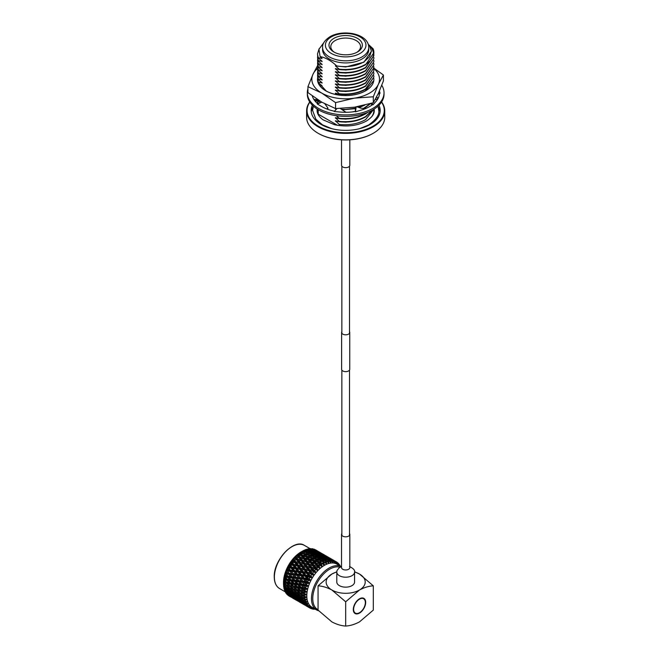 <?xml version="1.0" encoding="UTF-8"?>
<svg xmlns="http://www.w3.org/2000/svg" width="659" height="659" viewBox="0 0 659 659"><rect width="100%" height="100%" fill="white"/><g stroke="black" fill="none" stroke-linecap="round" stroke-linejoin="round"><path stroke-width="0.99" d="M349.517 331.699A4.061 2.348 180 0 1 349.74 332.474L349.74 369.304A4.061 2.348 180 0 1 348.553 370.968A4.061 2.348 180 0 1 344.122 371.47A4.061 2.348 180 0 1 341.617 369.304L341.617 332.474A4.061 2.348 180 0 1 341.848 331.699M349.74 332.474A4.061 2.348 180 0 1 348.553 334.129A4.061 2.348 180 0 1 344.122 334.64A4.061 2.348 180 0 1 341.617 332.474M349.83 139.823L349.83 165.252A4.152 2.397 180 0 1 347.631 167.37A4.152 2.397 180 0 1 343.355 167.238A4.152 2.397 180 0 1 341.527 165.252L341.527 139.823M317.49 79.088A28.197 16.277 0 0 0 317.481 79.253A28.197 16.277 0 0 0 325.744 90.761A28.197 16.277 0 0 0 365.613 90.761A28.197 16.277 0 0 0 373.875 79.253A28.197 16.277 0 0 0 373.826 78.339M319.689 83.841L326.246 91.049M365.3 90.942L373.076 81.362M317.531 68.445A33.831 19.531 0 0 0 313 74.228L317.498 65.776M317.481 79.253L317.481 79.278A28.197 16.277 0 0 0 317.481 79.278A28.197 16.277 0 0 0 345.678 95.563A28.197 16.277 0 0 0 373.875 79.286A28.197 16.277 0 0 0 373.875 79.269L373.875 79.253M373.389 67.778L383.414 75.002L383.414 80.95L378.357 93.397L373.307 102.738L354.435 107.211L335.571 108.57L335.571 102.623L321.757 93.092L307.942 86.675L313 74.228A33.831 19.531 0 0 0 321.757 93.092A33.831 19.531 0 0 0 354.435 98.15A33.831 19.531 0 0 0 378.357 84.336A33.831 19.531 0 0 0 373.867 68.478M335.571 108.57L321.757 102.153L307.942 92.622L307.942 86.675M383.414 75.002L378.357 84.336L373.307 96.782L354.435 98.15L335.571 102.623M373.307 102.738L373.307 96.782M307.942 88.833A38.346 22.134 0 0 0 307.333 92.762A38.346 22.134 0 0 0 331.007 113.216A38.346 22.134 0 0 0 372.796 108.414A38.346 22.134 0 0 0 384.024 92.762A38.346 22.134 0 0 0 381.775 85.299M307.333 92.762L307.333 94.237A38.346 22.134 0 0 0 331.007 114.691A38.346 22.134 0 0 0 372.796 109.888A38.346 22.134 0 0 0 384.024 94.237L384.024 92.762M356.165 106.931L355.489 111.799L360.654 110.275A33.831 19.531 0 0 0 361.041 110.168A33.831 19.531 0 0 0 369.6 106.577A33.831 19.531 0 0 0 372.689 104.526L373.002 104.83L375.63 101.848A33.831 19.531 0 0 0 375.828 101.634A33.831 19.531 0 0 0 379.51 93.117L380.07 93.257L379.444 90.983M321.781 102.17L317.35 104.031L321.452 106.404A33.831 19.531 0 0 0 321.757 106.577A33.831 19.531 0 0 0 334.508 111.198M312.292 95.934A33.831 19.531 0 0 0 317.811 103.842M336.988 108.57L334.237 111.495L339.97 112.014A33.831 19.531 0 0 0 340.39 112.055A33.831 19.531 0 0 0 355.539 111.445M345.077 111.684L346.033 112.294M344.986 111.626L340.316 108.496M356.906 106.799L360.893 108.183L365.564 108.57M355.967 106.964L355.3 108.035L355.423 111.47M370.893 103.463L372.038 105.012M371.981 103.142L373.002 104.83M375.136 99.69L377.92 98.693M378.225 93.693L379.403 94.352M378.777 92.482L380.07 93.257M314.73 100.654L317.613 100.3L317.77 99.715M317.712 99.674L313.865 99.41M327.301 109.007L328.034 108.224L324.903 103.883M328.034 108.224L326.617 108.9M381.61 101.964A39.062 22.554 180 0 1 384.749 110.811A39.062 22.554 180 0 1 373.307 126.759A39.062 22.554 180 0 1 330.727 131.652A39.062 22.554 180 0 1 306.616 110.811L306.616 117.294A39.062 22.554 0 0 0 318.058 133.242A39.062 22.554 0 0 0 373.307 133.242L372.986 133.423A38.617 22.291 180 0 1 318.371 133.423A38.617 22.291 180 0 1 318.215 133.332M309.854 102.129A38.617 22.291 0 0 0 324.393 129.04A38.617 22.291 0 0 0 372.986 126.207A38.617 22.291 0 0 0 381.503 102.129M306.616 110.811A39.062 22.554 180 0 1 309.746 101.964M373.744 109.32L365.613 119.608C358.068 123.851 349.278 125.457 339.237 124.436L339.237 125.581M373.875 109.237L373.875 110.44A28.197 16.277 180 0 1 371.454 117.038M362.013 59.013A23.098 13.337 180 0 1 336.84 61.905A23.098 13.337 180 0 1 322.581 49.582L322.581 47.473A23.098 13.337 180 0 0 336.84 59.796A23.098 13.337 180 0 0 362.013 56.905A23.098 13.337 180 0 0 368.776 47.473L368.776 49.582A23.098 13.337 180 0 1 362.013 59.013M368.233 44.277L373.126 48.807A28.197 16.277 180 0 1 373.875 52.531A28.197 16.277 180 0 1 373.604 54.771C373.521 51.443 372.121 48.296 369.419 45.347L371.429 51.122L369.526 56.732L364.023 61.814C356.165 66.23 347.054 67.589 336.675 65.9C331.123 60.719 325.604 57.613 320.109 56.583L318.964 49.244L323.948 42.456M373.604 54.771C372.648 58.511 369.987 61.699 365.613 64.36C358.068 68.602 349.278 70.208 339.237 69.187L335.398 65.916L336.675 65.9M373.875 52.687L365.613 64.739C358.068 68.981 349.278 70.595 339.237 69.574L335.398 68.602L339.237 72.259C349.278 73.281 358.068 71.666 365.613 67.424L373.875 55.537L365.613 67.811C358.068 72.053 349.278 73.668 339.237 72.647L335.398 71.666L339.237 75.332C349.278 76.353 358.068 74.739 365.613 70.497L373.875 58.602L365.613 70.884C358.068 75.126 349.278 76.732 339.237 75.711L335.398 74.739L339.237 78.396C349.278 79.418 358.068 77.811 365.613 73.569L373.875 61.674L365.613 73.948C358.068 78.19 349.278 79.805 339.237 78.783L335.398 77.811L339.237 81.469C349.278 82.49 358.068 80.876 365.613 76.633L373.875 64.739L365.613 77.021C358.068 81.263 349.278 82.869 339.237 81.848L335.398 80.876L339.237 84.533C349.278 85.555 358.068 83.948 365.613 79.706L373.875 67.811L365.613 80.085C358.068 84.336 349.278 85.942 339.237 84.92L335.398 83.948L339.237 87.606C349.278 88.627 358.068 87.021 365.613 82.779L373.875 70.884L365.613 83.158C358.068 87.4 349.278 89.014 339.237 87.993L335.398 87.013L339.237 90.678C349.278 91.7 358.068 90.085 365.613 85.843L373.875 73.948L365.613 86.23C358.068 90.472 349.278 92.079 339.237 91.057L335.398 90.085L339.237 93.743C349.278 94.764 358.068 93.158 365.613 88.916L373.875 77.021L365.613 89.294C358.068 93.537 349.278 95.151 339.237 94.13L335.398 93.158L336.823 94.707M373.785 54.195L373.875 55.537M373.785 57.259L373.875 58.602M373.785 60.331L373.875 61.674M373.785 63.396L373.875 64.739M373.785 66.468L373.875 67.811M373.785 69.541L373.875 70.884M373.785 72.605L373.875 73.948M373.785 75.678L373.875 77.021M370.276 103.644L363.249 108.603M370.745 103.504L363.999 108.611M371.849 104.748L371.289 105.531M366.799 112.714L365.613 113.472C358.068 117.714 349.278 119.32 339.237 118.299L335.398 117.714L339.237 121.371C349.278 122.393 358.068 120.778 365.613 116.536L372.302 110.168M367.969 112.244L365.613 113.85C358.068 118.093 349.278 119.707 339.237 118.686M372.607 109.995L365.613 116.923C358.068 121.165 349.278 122.772 339.237 121.75L335.398 120.778L339.237 124.436M319.178 116.141A28.288 16.327 180 0 1 317.391 110.44A28.288 16.327 180 0 1 317.473 109.229L317.481 110.44A28.197 16.277 180 0 0 318.231 114.164L337.581 125.334M380.095 111.915A34.507 19.927 0 0 0 378.225 106.758M312.382 105.209A34.507 19.927 0 0 0 311.172 110.44A34.507 19.927 0 0 0 332.474 128.851A34.507 19.927 0 0 0 370.078 124.535A34.507 19.927 0 0 0 380.185 110.44A34.507 19.927 0 0 0 378.983 105.209M333.874 38.362A16.689 9.638 180 0 1 357.483 38.362A16.689 9.638 180 0 1 357.483 51.987L357.483 51.987A16.689 9.638 180 0 1 333.874 51.987A16.689 9.638 180 0 1 333.874 38.362M356.807 52.358A14.885 8.592 0 0 0 360.564 46.649A14.885 8.592 0 0 0 351.379 38.708A14.885 8.592 0 0 0 335.151 40.57A14.885 8.592 0 0 0 330.793 46.649A14.885 8.592 0 0 0 334.55 52.358M378.109 98.339A38.617 22.291 0 0 0 376.561 97.062M315.743 100.53A34.507 19.927 0 0 0 315.134 101.165M376.586 97.013A39.062 22.554 180 0 1 378.142 98.265M372.986 133.423L373.307 133.242A39.062 22.554 0 0 0 384.749 117.294L384.749 110.811M313.14 106.758A34.507 19.927 0 0 0 311.262 111.915M373.884 109.229A28.288 16.327 180 0 1 373.966 110.44A28.288 16.327 180 0 1 372.187 116.141M371.429 51.213L363.892 62.21L345.678 66.946L335.398 65.916M355.621 120.852L345.678 122.195L335.398 121.165M355.621 117.78L345.678 119.131L335.398 118.093M336.222 115.687L339.237 118.299M355.415 111.305L352.145 111.939M342.153 109.723L355.316 108.644L342.351 109.855M336.469 109.114L335.398 108.883L336.131 109.476M364.806 105.11L359.139 107.574M336.7 108.875L335.637 108.57M363.438 105.448L358.57 107.376M355.308 108.265L345.678 109.41L341.519 109.303M355.621 93.232L345.678 94.575L335.398 93.537M355.621 90.159L345.678 91.502L335.398 90.472M355.621 87.087L345.678 88.438L335.398 87.4M355.621 84.022L345.678 85.365L335.398 84.327M355.621 80.95L345.678 82.293L335.398 81.263M355.621 77.877L345.678 79.228L335.398 78.19M355.621 74.813L345.678 76.156L335.398 75.126M355.621 71.74L345.678 73.091L335.398 72.053M355.621 68.676L345.678 70.019L335.398 68.981M319.137 48.684L317.481 53.997L318.231 57.605L322.07 58.585L320.109 56.583M322.07 58.585L321.427 57.679M318.231 57.605L317.49 54.195M317.589 55.727L318.231 60.677L322.07 61.271L318.231 57.992M322.07 61.649L321.427 60.752M318.231 60.677L317.49 57.259M317.589 58.791L318.231 63.75L322.07 64.335L318.231 61.065M322.07 64.722L321.427 63.824M318.231 63.75L317.49 60.331M317.589 61.864L318.231 66.814L322.07 67.407L318.231 64.129M322.07 67.795L321.427 66.889M318.231 66.814L317.49 63.396M317.589 64.936L318.231 69.887L322.07 70.48L318.231 67.202M322.07 70.859L321.427 69.961M318.231 69.887L317.49 66.468M317.589 68.001L318.231 72.96L322.07 73.544L318.231 70.266M322.07 73.932L321.427 73.034M318.231 72.96L317.49 69.541M317.589 71.073L318.231 76.024L322.07 76.617L318.231 73.338M322.07 76.996L321.427 76.098M318.231 76.024L317.49 72.605M317.589 74.146L318.231 79.096L322.07 79.681L318.231 76.411M322.07 80.069L321.427 79.171M318.231 79.096L317.49 75.678M317.589 77.21L318.231 82.161L322.07 82.754L318.231 79.475M322.07 83.141L321.427 82.235M318.231 82.161L317.49 78.742M320.653 85.802L322.07 85.827L318.231 82.548M322.07 86.205L321.427 85.308M319.64 100.893L318.231 100.58L317.951 99.83M318.231 100.58L317.811 99.74M320.307 102.788L318.231 100.967M318.231 103.652L317.49 100.316M318.108 103.718L317.481 100.423M317.498 103.57L317.589 101.766M318.231 109.789L318.231 114.164M336.79 572.07L336.79 582.021A8.888 5.132 0 0 0 341.428 586.526A8.888 5.132 0 0 0 354.567 582.021L354.567 572.07A8.888 5.132 0 0 1 341.428 576.576A8.888 5.132 0 0 1 336.79 572.07L337.029 570.472L339.228 567.745L341.527 566.6M341.848 533.51A4.152 2.397 0 0 0 341.527 534.433A4.152 2.397 0 0 0 343.693 536.533A4.152 2.397 0 0 0 349.83 534.433A4.152 2.397 0 0 0 349.517 533.51M363.48 598.669A8.303 4.794 120 0 0 363.323 598.57A8.303 4.794 120 0 0 359.328 598.891M365.358 602.548A8.303 4.794 120 0 0 363.644 598.751A8.303 4.794 120 0 0 357.244 600.975A8.303 4.794 120 0 0 353.619 609.328A8.303 4.794 120 0 0 355.341 613.125A8.303 4.794 120 0 0 361.733 610.909A8.303 4.794 120 0 0 365.358 602.548M353.306 609.517A8.748 5.05 120 0 0 355.119 613.521A8.748 5.05 120 0 0 361.857 611.173A8.748 5.05 120 0 0 365.679 602.367A8.748 5.05 120 0 0 363.867 598.364A8.748 5.05 120 0 0 357.12 600.703A8.748 5.05 120 0 0 353.306 609.517M354.962 613.422A8.748 5.05 120 0 0 359.336 612.804M365.358 602.375A8.748 5.05 120 0 0 365.358 602.186A8.748 5.05 120 0 0 363.702 598.273M340.044 567.242A23.996 13.855 120 0 0 329.731 569.162A23.996 13.855 120 0 0 313.964 590.604A23.996 13.855 120 0 0 318.058 609.723M329.088 568.058A24.902 14.374 -60 0 1 341.288 566.682L336.873 564.129A24.902 14.374 120 0 0 324.417 565.356A24.902 14.374 120 0 0 308.148 587.301A24.902 14.374 120 0 0 311.971 607.26L316.641 609.954A24.902 14.374 -60 0 1 312.827 590.003A24.902 14.374 -60 0 1 329.088 568.058M340.028 565.949L339.945 565.389A26.615 15.363 120 0 0 339.443 564.623L339.401 565.677L339.023 565.208L338.734 563.742A26.615 15.363 120 0 0 338.116 563.124L338.1 564.277L337.276 562.432A26.615 15.363 120 0 0 336.568 561.97L336.584 563.206L336.189 562.284L336.065 562.951L335.596 561.484A26.615 15.363 120 0 0 334.797 561.18L334.863 562.489L334.401 561.608L334.286 562.341L333.726 560.9A26.615 15.363 120 0 0 332.844 560.76L332.968 562.135L332.433 561.303L332.35 562.102L331.683 560.694A26.615 15.363 120 0 0 330.744 560.727L330.933 562.152L330.332 561.369L330.283 562.226L329.516 560.875A26.615 15.363 120 0 0 328.528 561.073L328.792 562.531L328.124 561.814L328.108 562.72L327.243 561.435A26.615 15.363 120 0 0 326.221 561.798L326.576 563.272L325.843 562.629L325.867 563.577L324.903 562.366A26.615 15.363 120 0 0 323.866 562.893L324.31 564.359L323.52 563.807L323.602 564.771L322.548 563.659A26.615 15.363 120 0 0 321.51 564.335L322.045 565.784L321.197 565.315L321.345 566.287L320.192 565.282A26.615 15.363 120 0 0 319.17 566.097L319.804 567.514L318.915 567.135L319.121 568.116L317.885 567.218A26.615 15.363 120 0 0 316.897 568.157L317.638 569.533L316.707 569.236L316.979 570.208L315.669 569.434A26.615 15.363 120 0 0 314.722 570.488L315.562 571.798L314.607 571.592L314.944 572.547L313.569 571.897A26.615 15.363 120 0 0 312.687 573.042L313.626 574.277L312.638 574.162L313.05 575.085L311.616 574.566A26.615 15.363 120 0 0 310.817 575.793L311.847 576.93L310.85 576.913L311.336 577.786L309.845 577.399A26.615 15.363 120 0 0 309.137 578.684L310.265 579.722L309.26 579.788L309.812 580.612L308.288 580.348A26.615 15.363 120 0 0 307.679 581.675L308.89 582.597L307.893 582.745L308.511 583.512L306.97 583.372A26.615 15.363 120 0 0 306.468 584.714L307.761 585.521L306.773 585.744L307.456 586.436L305.908 586.428A26.615 15.363 120 0 0 305.521 587.762L306.888 588.446L305.916 588.734L306.666 589.352L305.117 589.451A26.615 15.363 120 0 0 304.853 590.769L306.278 591.321L305.339 591.667L306.147 592.202L304.606 592.408A26.615 15.363 120 0 0 304.474 593.677L305.949 594.105L305.051 594.492L305.908 594.945L304.392 595.25A26.615 15.363 120 0 0 304.392 596.453L305.908 596.749L305.051 597.178L305.949 597.54L304.474 597.935A26.615 15.363 120 0 0 304.606 599.047L306.147 599.22L305.339 599.674L306.278 599.945L304.853 600.407A26.615 15.363 120 0 0 305.117 601.42L306.666 601.469L305.916 601.939L306.888 602.12L305.521 602.639A26.615 15.363 120 0 0 305.908 603.537L307.456 603.463L306.773 603.941L307.761 604.031L306.468 604.591A26.615 15.363 120 0 0 306.97 605.357L308.89 605.646L307.679 606.239A26.615 15.363 120 0 0 308.288 606.857L309.812 606.577L309.26 607.03L310.265 606.947L309.137 607.549A26.615 15.363 120 0 0 309.845 608.01L311.336 607.639L310.85 608.068L311.847 607.903L310.817 608.504A26.615 15.363 120 0 0 311.616 608.809L313.626 608.504L312.687 609.089A26.615 15.363 120 0 0 313.569 609.221L314.944 608.71L315.562 608.751L314.722 609.287A26.615 15.363 120 0 0 315.455 609.27M283.51 583.808A26.615 15.363 120 0 0 283.518 584.484L285.232 584.797L283.518 583.116A26.615 15.363 120 0 0 283.51 583.808L283.51 582.408A24.902 14.374 120 0 1 301.114 551.904L302.918 550.875L305.232 551.558L304.104 550.281A26.615 15.363 120 0 0 302.918 550.875M304.054 550.413L305.274 549.779L307.58 550.553L306.435 549.359A26.615 15.363 120 0 0 305.274 549.779M306.27 549.647L307.58 549.038L309.87 549.911L308.7 548.815A26.615 15.363 120 0 0 307.58 549.038M310.216 549.285L311.641 550.603L314.425 551.715L310.216 549.285L308.865 549.631L309.804 548.683L312.061 549.639L310.875 548.642A26.615 15.363 120 0 0 309.804 548.683M310.916 549.565L311.913 548.7L314.137 549.763L312.91 548.856A26.615 15.363 120 0 0 311.913 548.7M313.165 549.235L316.048 550.265L314.771 549.449A26.615 15.363 120 0 0 313.865 549.112M292.176 590.406L292.547 591.304M293.815 558.511L293.206 559.219M307.588 606.7L306.246 605.934M305.801 605.596L304.17 604.69M309.137 607.549L306.748 606.082M306.789 606.231L309.689 607.919M300.702 602.721L299.359 601.955M298.914 601.618L297.283 600.703M299.903 602.252L304.112 604.69L299.853 602.112M302.572 603.677L306.773 606.099L302.481 603.397M307.679 606.239L305.166 604.6M305.282 605.003L308.288 606.857M293.815 598.751L292.464 597.977M292.019 597.639L290.388 596.733M293.016 598.281L297.217 600.703L292.967 598.133M295.677 599.69L299.886 602.128L295.586 599.418M298.395 601.024L302.605 603.455L298.28 600.621M301.179 602.268L305.381 604.698L301.031 601.758M306.468 604.591L303.848 602.82M304.021 603.43L306.97 605.357M303.601 602.013L302.909 602.985M305.381 604.698L305.842 604.707M300.743 600.819L300.092 601.791M288.214 595.464A26.615 15.363 120 0 0 289.021 595.991L290.331 596.733L287.95 594.805M288.782 595.711L293 598.15L288.7 595.439M291.509 597.046L295.718 599.476L291.393 596.65M294.285 598.29L298.494 600.72L294.145 597.779M297.127 599.451L301.344 601.881L296.962 598.842M300.043 600.53L304.244 602.96L300.043 600.53L299.647 599.155L298.898 600.118M301.344 601.881L301.904 601.906M296.715 598.034L296.015 599.006M298.494 600.72L298.947 600.736M293.848 596.84L293.197 597.812M305.521 602.639L303.008 601.535L302.638 600.192L301.847 601.156M303.008 601.535L305.908 603.537M304.244 602.96L304.919 603.001M299.17 598.496L301.509 600.365L303.379 600.926L301.064 599.031L299.17 598.496L298.807 597.194L297.975 598.141L296.122 597.565L300.331 599.995L297.975 598.141M286.764 594.138A26.615 15.363 120 0 0 287.456 594.846L288.823 595.497L286.55 593.462M287.398 594.311L291.608 596.741L287.25 593.8M290.24 595.472L294.449 597.902L290.075 594.863M293.148 596.552L297.357 598.982L293.148 596.552L292.753 595.176L292.011 596.14M296.122 597.565L295.751 596.222L294.96 597.178M297.357 598.982L298.033 599.023M294.449 597.902L295.01 597.927M289.828 594.056L289.128 595.028M291.608 596.741L292.061 596.757M304.853 600.407L302.283 599.361L301.937 598.108L301.064 599.031M302.283 599.361L305.117 601.42M303.379 600.926L304.269 601.016M300.331 599.995L301.114 600.052M295.397 595.39L297.695 597.293L299.606 597.82L297.333 595.884L295.397 595.39L295.043 594.13L294.169 595.052L292.275 594.517L294.614 596.387L296.484 596.947L294.169 595.052M298.585 596.197L300.833 598.141L302.786 598.619L300.562 596.659L298.585 596.197L298.247 594.986L297.333 595.884M285.561 592.49A26.615 15.363 120 0 0 286.13 593.355L287.555 593.924L285.561 592.49L285.866 591.197L286.253 592.573L290.471 595.011L286.253 592.573M289.235 593.586L293.444 596.016L291.089 594.163L289.235 593.586L288.856 592.243L288.065 593.199M292.275 594.517L291.921 593.224L291.089 594.163M293.444 596.016L294.227 596.074M290.471 595.011L291.146 595.052M287.555 593.924L288.123 593.948M304.474 597.935L301.838 596.939L301.509 595.777L300.562 596.659M301.838 596.939L304.606 599.047M302.786 598.619L303.881 598.776M299.606 597.82L300.595 597.935M296.484 596.947L297.374 597.038M291.69 592.219L293.939 594.163L295.899 594.649L293.675 592.68L291.69 592.219L291.352 591.008L290.446 591.914L288.502 591.411L290.8 593.314L292.711 593.841L290.446 591.914M294.952 592.96L297.16 594.945L299.161 595.39L296.978 593.397L294.952 592.96L294.622 591.807L293.675 592.68M298.288 593.66L300.446 595.67L302.489 596.082L300.356 594.056L298.288 593.66L297.959 592.548L296.978 593.397M284.622 590.522A26.615 15.363 120 0 0 285.059 591.543L286.55 592.037L284.622 590.522L284.457 589.064M285.388 590.538L287.728 592.408L289.598 592.976L287.283 591.082L285.388 590.538L285.026 589.237L284.507 589.821M288.502 591.411L288.156 590.151L287.283 591.082M289.598 592.976L290.487 593.059M286.55 592.037L287.332 592.095M304.392 595.25L301.69 594.303L301.369 593.248L300.356 594.056M301.69 594.303L304.392 596.453M302.489 596.082L303.791 596.321M299.161 595.39L300.356 595.579M295.899 594.649L296.995 594.797M292.711 593.841L293.7 593.957M288.065 588.989L290.273 590.966L292.267 591.411L290.092 589.418L288.065 588.989L287.736 587.828L286.78 588.701L284.795 588.24L287.052 590.184L289.013 590.67L286.78 588.701M291.393 589.681L293.56 591.691L295.603 592.111L293.469 590.077L291.393 589.681L291.072 588.569L290.092 589.418M296.921 592.367L299.013 592.754L296.921 590.695L294.804 590.324L296.921 592.367L302.489 593.355L300.446 591.28L298.288 590.925L300.356 592.993M283.963 588.281A26.615 15.363 120 0 0 284.26 589.434L285.825 589.863L283.963 588.281L283.872 586.872M284.795 588.24L284.466 587.029L283.897 587.589M285.825 589.863L286.813 589.978M304.606 592.408L301.838 591.494L301.509 590.555L300.446 591.28M301.838 591.494L304.474 593.677M302.489 593.355L303.865 593.578M298.288 590.925L297.959 589.929L296.921 590.695M299.013 592.754L304.853 593.907L303.807 594.673M294.804 590.324L294.474 589.27L293.469 590.077M295.603 592.111L296.896 592.342M292.267 591.411L293.461 591.601M289.013 590.67L290.108 590.818M284.499 585.703L286.665 587.713L288.716 588.133L286.574 586.098L284.499 585.703L284.177 584.591L283.568 585.11L283.559 584.459M290.034 588.388L292.118 588.775L290.034 586.724L287.917 586.345L290.034 588.388L295.603 589.377L293.56 587.301L291.393 586.947L293.469 589.014M294.952 587.515L296.978 589.607L299.161 589.945L297.16 587.844L294.952 587.515L294.622 586.576L293.56 587.301M298.585 588.05L300.562 590.159L302.786 590.48L300.833 588.363L298.585 588.05L298.247 587.169L297.16 587.844M283.592 585.802A26.615 15.363 120 0 0 283.741 587.07L285.38 587.433L283.568 585.11M305.117 589.451L302.283 588.553L301.937 587.729L300.833 588.363M302.283 588.553L304.853 590.769M302.786 590.48L304.219 590.678M299.161 589.945L300.562 590.159M295.603 589.377L296.978 589.607M291.393 586.947L291.072 585.95L290.034 586.724M292.118 588.775L305.133 591.139L304.046 591.823M287.917 586.345L287.588 585.291L286.574 586.098M288.716 588.133L290.009 588.363M285.38 587.433L286.574 587.63M283.518 584.484L288.716 585.406L286.665 583.322L284.499 582.968L286.574 585.035M288.065 583.536L290.092 585.629L292.267 585.966L290.273 583.866L288.065 583.536L287.736 582.597L286.665 583.322M291.69 584.072L293.675 586.181L295.899 586.502L293.939 584.385L291.69 584.072L291.352 583.19L290.273 583.866M295.397 584.574L297.333 586.699L299.606 587.012L297.695 584.879L295.397 584.574L295.043 583.75L293.939 584.385M299.17 585.068L301.064 587.202L303.379 587.499L301.509 585.357L299.17 585.068L298.807 584.302L297.695 584.879M305.908 586.428L305.397 585.826L303.008 585.538L302.638 584.838L301.509 585.357M303.008 585.538L305.521 587.762M303.379 587.499L305.702 588.281L304.862 587.68M299.606 587.012L301.064 587.202M295.899 586.502L297.333 586.699M292.267 585.966L293.675 586.181M288.716 585.406L290.092 585.629M284.499 582.968L284.177 581.971L283.527 582.449L283.543 581.823L284.177 581.971L283.592 581.708L285.38 581.988L283.741 580.274A26.615 15.363 120 0 0 283.592 581.708M283.518 583.116L283.527 582.449M285.232 584.797L305.702 588.281L304.582 588.858M284.795 580.093L286.78 582.202L289.013 582.523L287.052 580.406L284.795 580.093L284.466 579.212L283.79 579.632L283.831 579.022L284.466 579.212L283.963 578.8L285.825 579.055L284.26 577.309A26.615 15.363 120 0 0 283.963 578.8M288.502 580.604L290.446 582.721L292.711 583.034L290.8 580.9L288.502 580.604L288.156 579.78L287.052 580.406M292.275 581.09L294.169 583.223L296.484 583.52L294.614 581.378L292.275 581.09L291.921 580.324L290.8 580.9M296.122 581.559L297.975 583.701L300.331 583.989L298.511 581.848L296.122 581.559L295.751 580.859L294.614 581.378M300.043 582.029L301.847 584.171L304.244 584.459L302.465 582.309L300.043 582.029L299.647 581.386L298.511 581.848M306.97 583.372L303.601 581.905L302.465 582.309M304.021 582.49L306.468 584.714M304.244 584.459L306.534 585.365L305.784 584.64M300.331 583.989L302.638 584.838L301.847 584.171M296.484 583.52L298.807 584.302L297.975 583.701M292.711 583.034L294.169 583.223M289.013 582.523L290.446 582.721M285.38 581.988L286.78 582.202M283.741 580.274L283.79 579.632M285.388 577.111L287.283 579.245L289.598 579.541L287.728 577.399L285.388 577.111L285.026 576.345L284.334 576.699L284.4 576.131L285.026 576.345L284.622 575.801L286.55 576.032L285.059 574.286A26.615 15.363 120 0 0 284.622 575.801M289.235 577.581L291.089 579.731L293.444 580.011L291.616 577.869L289.235 577.581L288.856 576.88L287.728 577.399M293.148 578.05L294.96 580.192L297.357 580.48L295.57 578.33L293.148 578.05L292.753 577.408L291.616 577.869M297.127 578.511L298.898 580.661L301.344 580.941L299.598 578.8L297.127 578.511L296.715 577.927L295.57 578.33M298.395 575.472L300.092 577.614L302.605 577.91L300.941 575.777L297.926 575.01L302.909 581.123L305.381 581.403L303.684 579.269L300.743 578.454L301.509 579.393M308.288 580.348L304.82 578.989L307.629 582.432L306.979 581.592L307.679 581.675M305.282 579.45L306.979 581.592M302.572 575.966L304.219 578.091L306.773 578.396L305.142 576.279L302.069 575.571L304.82 578.989L303.684 579.269M305.381 581.403L308.511 583.512M301.344 580.941L303.601 581.905L302.909 581.123M298.494 577.432L296.789 575.291L294.285 575.002L296.015 577.144L300.743 578.454L299.598 578.8M297.357 580.48L299.647 581.386L298.898 580.661M293.444 580.011L295.751 580.859L294.96 580.192M289.598 579.541L291.921 580.324L291.089 579.731M285.825 579.055L288.156 579.78L287.283 579.245M284.26 577.309L284.334 576.699M286.253 574.071L288.065 576.221L290.471 576.501L288.683 574.351L285.158 573.709L285.248 573.182L285.866 573.429L285.561 572.753L287.555 572.984L286.13 571.229A26.615 15.363 120 0 0 285.561 572.753M290.24 574.533L292.011 576.683L294.449 576.963L292.703 574.821L290.24 574.533L289.828 573.948L288.683 574.351M309.845 577.399L306.27 576.139L308.964 579.541L308.412 578.594L309.137 578.684M306.789 576.477L308.412 578.594M304.186 573.042L305.768 575.142L308.396 575.472L306.822 573.388L303.626 572.762L306.27 576.139L305.142 576.279M306.773 578.396L309.812 580.612M302.605 577.91L304.82 578.989L304.219 578.091M299.903 572.506L301.525 574.615L304.112 574.936L302.514 572.828L299.375 572.16L302.069 575.571L300.941 575.777M294.449 576.963L296.715 577.927L300.743 578.454L300.092 577.614M295.677 571.987L297.333 574.113L299.886 574.417L298.247 572.3L295.183 571.592L297.926 575.01L296.789 575.291M291.509 571.501L293.197 573.635L295.718 573.923L294.046 571.798L291.039 571.04L294.606 575.398M290.471 576.501L296.715 577.927L296.015 577.144M291.608 573.454L289.902 571.312L287.398 571.024L289.128 573.165L293.848 574.483L292.703 574.821M286.55 576.032L292.753 577.408L292.011 576.683M284.334 576.246L288.856 576.88L288.065 576.221M285.059 574.286L285.158 573.709M311.616 574.566L311.188 573.989L307.918 573.388L310.513 576.74L310.076 575.694L310.817 575.793M308.511 573.618L310.076 575.694M306.007 570.257L307.531 572.3L310.216 572.679L308.7 570.653L305.372 570.084L307.918 573.388L306.822 573.388M308.396 575.472L311.336 577.786M304.112 574.936L306.27 576.139L305.768 575.142M301.624 569.64L303.181 571.715L305.834 572.07L304.301 570.01L301.031 569.409L303.626 572.762L302.514 572.828M299.886 574.417L302.069 575.571L301.525 574.615M297.291 569.063L298.881 571.164L301.501 571.493L299.936 569.409L296.739 568.783L299.375 572.16L298.247 572.3M295.718 573.923L297.926 575.01L297.333 574.113M293.016 568.528L294.639 570.636L297.217 570.958L295.627 568.857L292.489 568.182L295.183 571.592L294.046 571.798M287.555 572.984L293.848 574.483L293.197 573.635M288.782 568.009L290.438 570.142L293 570.447L291.36 568.322L288.288 567.613L291.039 571.04L289.902 571.312M286.13 571.229L286.434 569.862L287.736 571.444M285.141 573.33L289.828 573.948L289.128 573.165M286.352 570.224L286.953 570.496L286.245 570.71M287.456 568.206A26.615 15.363 120 0 0 286.764 569.714L288.823 569.953L287.456 568.206L287.703 567.3L288.288 567.613L287.579 567.737M313.569 571.897L313.149 571.337L309.755 570.793L312.259 574.055L311.929 572.935L312.687 573.042M311.929 572.935L310.43 570.908L308.7 570.653M310.216 572.679L313.05 575.085M305.834 572.07L307.918 573.388L307.531 572.3M301.114 563.659L302.588 565.653L305.323 566.089L303.857 564.12L300.397 563.593L305.043 568.956L307.745 569.36L306.262 567.358L302.868 566.814L305.372 570.084L304.301 570.01M301.501 571.493L303.626 572.762L303.181 571.715M299.112 566.279L300.644 568.322L303.321 568.709L301.814 566.674L298.486 566.106L301.031 569.409L299.936 569.409M297.217 570.958L299.375 572.16L298.881 571.164M294.738 565.661L296.295 567.737L298.947 568.091L297.407 566.032L294.145 565.438L296.739 568.783L295.627 568.857M293 570.447L295.183 571.592L294.639 570.636M290.405 565.084L291.995 567.185L294.614 567.523L293.041 565.438L289.845 564.804L292.489 568.182L291.36 568.322M288.823 569.953L291.039 571.04L290.438 570.142M286.212 570.406L286.953 570.496L286.55 569.977M289.021 565.257A26.615 15.363 120 0 0 288.214 566.715L290.331 566.979L289.021 565.257L289.268 564.466L289.845 564.804L289.153 564.845M308 567.638L309.475 569.631L312.209 570.068L310.743 568.099L308 567.638L307.292 567.572L309.755 570.793L309.475 569.631M315.669 569.434L315.266 568.89L311.748 568.379L314.178 571.551L313.956 570.356L314.722 570.488M312.498 568.396L313.956 570.356M310.142 565.241L311.575 567.16L314.343 567.671L312.918 565.776L309.343 565.274L311.748 568.379L310.743 568.099M312.209 570.068L314.944 572.547M305.611 564.425L307.069 566.378L309.821 566.855L308.371 564.92L304.853 564.401L307.292 567.572L306.262 567.358M307.745 569.36L310.949 570.991M303.321 568.709L305.372 570.084L305.043 568.956M300.858 565.381L299.375 563.379L296.649 562.959L298.148 564.977L300.858 565.381L302.868 566.814L301.814 566.674M298.947 568.091L301.031 569.409L300.644 568.322M294.219 559.68L295.702 561.674L298.428 562.111L296.962 560.142L293.51 559.615L296.649 562.959L295.973 562.835L298.486 566.106L297.407 566.032M294.614 567.523L296.739 568.783L296.295 567.737M292.225 562.3L293.757 564.351L296.435 564.73L294.919 562.695L291.591 562.127L294.145 565.438L293.041 565.438M290.331 566.979L292.489 568.182L291.995 567.185M287.703 567.3L288.214 566.715M287.794 566.979L288.288 567.613L287.95 567.02M290.792 562.432A26.615 15.363 120 0 0 289.886 563.824L292.052 564.112L290.792 562.432L291.039 561.756L291.591 562.127L290.924 562.078M317.885 567.218L313.857 566.196L316.229 569.244L316.114 568.009L316.897 568.157M314.697 566.122L316.114 568.009M312.391 563.099L313.791 564.944L316.592 565.529L315.191 563.717L312.391 563.099L311.501 563.214L313.857 566.196L312.918 565.776M314.343 567.671L316.979 570.208M309.821 566.855L311.748 568.379L311.575 567.16M307.802 562.152L309.228 564.03L312.02 564.582L310.603 562.72L306.962 562.218L309.343 565.274L308.371 564.92M305.323 566.089L307.292 567.572L307.069 566.378M303.247 561.262L304.689 563.181L307.456 563.692L306.031 561.798L302.456 561.295L304.853 564.401L303.857 564.12M296.435 564.73L298.486 566.106L302.868 566.814L302.588 565.653M298.716 560.447L300.174 562.407L302.926 562.877L301.484 560.941L297.967 560.422L300.397 563.593L299.375 563.379M292.052 564.112L294.145 565.438L298.486 566.106L298.148 564.977M293.963 561.402L292.753 559.763A26.615 15.363 120 0 0 291.756 561.073L293.963 561.402L295.973 562.835L294.919 562.695M289.268 564.466L294.145 565.438L293.757 564.351M289.359 564.186L289.886 563.824M289.062 564.689L289.845 564.804L289.565 564.153M320.192 565.282L316.048 564.277L318.388 567.193L318.379 565.924L319.17 566.097M316.987 564.129L318.379 565.924M314.714 561.254L316.098 563L318.915 563.676L317.531 561.962L314.714 561.254L313.733 561.435L316.048 564.277L315.191 563.717M316.592 565.529L319.121 568.116M312.02 564.582L313.857 566.196L313.791 564.944M310.092 560.15L311.493 561.946L314.31 562.58L312.918 560.809L310.092 560.15L309.162 560.298L311.501 563.214L310.603 562.72M307.456 563.692L309.343 565.274L309.228 564.03M305.496 559.12L306.905 560.966L309.705 561.55L308.305 559.738L305.496 559.12L304.615 559.236L306.962 562.218L306.031 561.798M302.926 562.877L304.853 564.401L304.689 563.181M300.916 558.173L302.341 560.051L305.125 560.603L303.717 558.741L300.076 558.239L302.456 561.295L301.484 560.941M298.428 562.111L300.397 563.593L300.174 562.407M296.361 557.283L297.794 559.211L300.57 559.722L299.137 557.819L295.562 557.308L297.967 560.422L296.962 560.142M291.039 561.756L295.973 562.835L295.702 561.674M292.753 559.763L292.975 559.219L293.51 559.615L292.868 559.483M291.13 561.517L291.756 561.073M290.792 561.995L291.591 562.127L291.385 561.427M294.853 557.308A26.615 15.363 120 0 0 293.782 558.511L296.039 558.898L294.96 557.094M322.548 563.659L319.327 562.432L318.305 562.646L320.62 565.414L320.711 564.129L321.51 564.335M319.327 562.432L320.711 564.129M317.07 559.713L318.445 561.361L321.271 562.143L319.895 560.529L317.07 559.713L315.999 559.961L317.531 561.962M318.915 563.676L321.345 566.287M314.31 562.58L316.048 564.277L316.098 563M312.44 558.453L313.824 560.15L316.649 560.883L315.266 559.219L312.44 558.453L311.41 558.667L312.918 560.809M309.705 561.55L311.501 563.214L311.493 561.946M307.819 557.275L309.203 559.021L312.028 559.705L310.636 557.984L307.819 557.275L306.839 557.456L309.162 560.298L308.305 559.738M305.125 560.603L306.962 562.218L306.905 560.966M303.206 556.171L304.606 557.967L307.415 558.601L306.023 556.839L303.206 556.171L302.275 556.32L304.615 559.236L303.717 558.741M300.57 559.722L302.456 561.295L302.341 560.051M298.601 555.142L300.018 556.987L302.819 557.58L301.418 555.759L298.601 555.142L297.72 555.257L300.076 558.239L299.137 557.819M296.039 558.898L297.967 560.422L297.794 559.211M292.975 559.219L293.782 558.511M293.057 559.03L293.51 559.615L293.362 558.873M297.077 555.1A26.615 15.363 120 0 0 295.957 556.171L298.239 556.624L297.16 554.952M321.271 562.143L319.895 560.529M324.903 562.366L321.691 561.064L320.571 561.336L320.809 560.068L323.635 560.957L322.243 559.45L319.426 558.527L320.809 560.068M321.691 561.064L323.866 562.893M323.52 563.807L322.885 563.939L323.075 562.662M316.649 560.883L318.305 562.646L318.445 561.361M313 556.55L310.175 555.735L311.559 557.382L314.384 558.165L313 556.55L315.266 559.219M312.028 559.705L313.733 561.435L313.824 560.15M310.175 555.735L309.104 555.99L310.636 557.984M307.415 558.601L309.162 560.298L309.203 559.021M305.554 554.474L306.937 556.171L309.755 556.904L308.379 555.24L305.554 554.474L304.524 554.697L306.023 556.839M302.819 557.58L304.615 559.236L304.606 557.967M300.924 553.296L302.316 555.043L305.142 555.726L303.75 554.005L300.924 553.296L299.944 553.478L302.275 556.32L301.418 555.759M298.239 556.624L300.076 558.239L300.018 556.987M295.051 556.888L295.957 556.171M295.125 556.748L295.562 557.308L295.487 556.542M299.384 553.173A26.615 15.363 120 0 0 298.222 554.104L300.52 554.623L299.441 553.09M314.804 557.086L316.188 558.684L319.014 559.516L317.63 557.959L314.804 557.086L313.684 557.357L313.923 556.089L316.748 556.979L315.356 555.471L312.539 554.548L313.923 556.089M327.243 561.435L324.039 560.051L322.828 560.364L323.149 559.129L325.958 560.125L324.549 558.733L321.749 557.695L323.149 559.129M324.039 560.051L326.221 561.798M325.843 562.629L325.151 562.794L325.431 561.542M323.635 560.957L324.393 561.896M319.426 558.527L318.264 558.824L318.544 557.563L321.361 558.511L319.961 557.053L317.152 556.072L318.544 557.563M319.014 559.516L319.862 560.521M314.384 558.165L315.999 559.961L316.188 558.684M309.755 556.904L311.41 558.667L311.559 557.382M306.114 552.571L303.288 551.756L304.672 553.412L307.498 554.194L306.114 552.571L308.379 555.24M305.142 555.726L306.839 557.456L306.937 556.171M303.288 551.756L302.209 552.003L303.75 554.005M300.52 554.623L302.275 556.32L302.316 555.043M297.234 554.812L298.222 554.104M297.291 554.713L297.72 555.257L297.711 554.466M301.74 551.558A26.615 15.363 120 0 0 300.562 552.324L302.868 552.926L301.756 551.542L301.369 551.764L302.209 552.003L301.756 551.542M307.918 553.107L309.302 554.705L312.119 555.537L310.743 553.98L307.918 553.107L306.797 553.387L307.036 552.11L309.854 553L308.47 551.492L305.644 550.57L307.036 552.11M329.516 560.875L326.329 559.409L325.019 559.746L325.422 558.552L328.207 559.672L323.997 557.242L325.422 558.552M326.329 559.409L328.528 561.073M328.124 561.814L327.375 562.003L327.737 560.784M325.958 560.125L326.551 560.924M321.749 557.695L320.488 558.025L320.851 556.806L323.651 557.868L322.226 556.525L319.434 555.43L320.851 556.806M321.361 558.511L322.037 559.376M317.152 556.072L315.933 556.385L316.254 555.15L319.063 556.147L317.654 554.754L314.854 553.717L316.254 555.15M316.748 556.979L317.506 557.918M312.539 554.548L311.369 554.845L311.649 553.585L314.467 554.524L313.074 553.082L310.257 552.102L311.649 553.585M312.119 555.537L312.976 556.542M307.498 554.194L309.104 555.99L309.302 554.705M302.868 552.926L304.524 554.697L304.672 553.412M299.483 553.016L300.562 552.324M299.524 552.967L299.944 553.478L300.002 552.679M331.683 560.694L328.52 559.145L327.128 559.499L327.597 558.362L330.34 559.598L326.139 557.168L327.597 558.362M328.52 559.145L330.744 560.727M330.332 561.369L329.533 561.567L329.97 560.405M328.207 559.672L328.652 560.315M323.997 557.242L322.646 557.588L323.083 556.427L325.843 557.596L321.633 555.166L323.083 556.427M323.651 557.868L324.17 558.593M319.434 555.43L318.132 555.768L318.528 554.573L321.312 555.694L317.103 553.263L318.528 554.573M319.063 556.147L319.664 556.954M314.854 553.717L313.602 554.046L313.964 552.827L316.757 553.881L315.34 552.547L312.547 551.459L313.964 552.827M314.467 554.524L315.142 555.397M310.257 552.102L309.046 552.415L309.368 551.171L312.177 552.176L310.768 550.776L307.967 549.738L309.368 551.171M309.854 553L310.62 553.939M305.644 550.57L304.474 550.866L304.647 550.084M305.232 551.558L306.081 552.563M301.773 551.525L302.209 552.003L302.324 551.212M333.726 560.9L330.085 559.392M330.596 559.269L332.844 560.76M332.433 561.303L331.584 561.493L332.087 560.405M330.34 559.598L330.645 560.076M326.139 557.168L325.53 557.325M325.843 557.596L326.221 558.165M321.633 555.166L320.241 555.521L320.711 554.384L323.454 555.619L319.244 553.189L320.711 554.384M321.312 555.694L321.757 556.344M317.103 553.263L315.76 553.609L316.196 552.448L318.956 553.618L314.747 551.196L316.196 552.448M316.757 553.881L317.276 554.614M312.547 551.459L311.246 551.797L311.641 550.603M312.177 552.176L312.778 552.975M307.967 549.738L306.707 550.067L306.929 549.309M307.58 550.553L308.255 551.426M323.709 555.29L327.918 557.72L323.19 555.413M328.133 557.481L332.334 559.911L327.729 557.58M335.596 561.484L332.227 559.829M332.507 559.763L334.797 561.18M334.401 561.608L333.503 561.798L334.047 560.784M329.121 559.606L329.64 558.56M324.698 557.522L325.192 556.427M323.454 555.619L323.758 556.097M319.244 553.189L318.635 553.346M318.956 553.618L319.327 554.186M314.747 551.196L313.354 551.542L313.816 550.413L316.567 551.649L312.35 549.211L313.816 550.413M314.425 551.715L314.87 552.366M309.87 549.911L310.389 550.636M316.814 551.311L321.024 553.741L316.304 551.435M321.238 553.502L325.447 555.932L320.834 553.601M325.62 555.784L329.829 558.222L325.332 555.85M329.953 558.173L334.154 560.595L329.805 558.198M336.304 561.822L334.187 560.644M336.189 562.284L335.25 562.457L335.835 561.55L336.568 561.97L335.835 561.55M322.226 555.636L322.753 554.581M317.811 553.544L318.305 552.448M316.567 551.649L316.872 552.127M312.35 549.211L311.74 549.367M312.061 549.639L312.44 550.207M314.351 549.524L318.561 551.954L313.948 549.622M318.734 551.814L322.935 554.244L318.445 551.88M323.058 554.186L327.268 556.624L322.91 554.219M327.268 556.624L330.752 558.626M329.418 557.844L328.907 557.629M337.35 562.745L338.116 563.124M315.34 551.657L315.859 550.603M316.172 550.207L320.381 552.646L316.015 550.24M320.406 552.695L323.866 554.647M322.531 553.865L322.012 553.651M315.636 549.886L316.971 550.669M338.751 564.145L339.443 564.623M314.722 609.287L313.956 608.949M312.687 609.089L311.929 608.71M310.817 608.504L309.911 607.993M314.804 562.745L314.755 561.699M323.964 565.628L323.602 564.153M318.742 610.811A24.902 14.374 -60 0 1 316.641 609.954M336.79 571.979A19.531 11.277 0 0 0 331.864 574.047A19.531 11.277 0 0 0 331.864 589.994L345.678 601.782L345.678 626.05C341.255 625.803 336.65 624.419 331.864 621.89L318.058 610.102L318.058 585.835L331.864 574.047L336.798 571.765M345.678 601.782L359.493 589.994A19.531 11.277 0 0 1 331.864 589.994C327.062 587.457 322.457 586.065 318.058 585.835M354.558 571.765L359.493 574.047L373.307 585.835L373.307 610.102L359.493 621.89C354.69 624.427 350.086 625.811 345.678 626.05M354.567 571.979A19.531 11.277 0 0 1 359.493 574.047A19.531 11.277 0 0 1 359.493 589.994C364.27 587.466 368.875 586.073 373.307 585.835M307.893 605.646L307.629 604.797L306.979 605.769M309.26 607.03L308.964 606.14L308.412 607.112M310.85 608.068L310.513 607.153M312.638 608.743L312.259 607.82M339.146 564.705L338.141 564.821M337.779 563.321L336.807 563.47M322.152 563.19L323.602 564.771M321.197 565.315L319.804 564.788M318.915 567.135L317.49 566.699M316.707 569.236L315.266 568.89M314.607 571.592L313.149 571.337M312.638 574.162L311.188 573.989M310.85 576.913L309.401 576.806M309.26 579.788L307.827 579.755M307.893 582.745L306.484 582.77M306.773 585.744L305.397 585.826M305.916 588.734L305.702 588.281L306.888 588.446M305.339 591.667L305.133 591.139L306.278 591.321M305.051 594.492L304.853 593.907L305.949 594.105M305.051 597.178L304.853 596.527L303.865 597.367M305.339 599.674L305.133 598.965L304.219 599.863M305.916 601.939L305.702 601.173L304.862 602.12M306.773 603.941L306.534 603.125L305.784 604.097M295.973 562.835L297.184 563.041M302.868 566.814L304.079 567.012M287.522 567.506L309.755 570.793M286.953 570.496L313.626 574.277M293.848 574.483L311.847 576.93M300.743 578.454L310.265 579.722M283.79 579.104L308.89 582.597M283.535 581.856L307.761 585.521M353.306 609.328A8.303 4.794 120 0 0 355.02 612.944A8.303 4.794 120 0 0 355.185 613.035M360.02 53.453A20.281 11.705 180 0 1 331.337 53.453A20.281 11.705 180 0 1 331.337 36.896A20.281 11.705 180 0 1 360.02 36.896A20.281 11.705 180 0 1 360.02 53.453M341.527 534.433L341.527 567.58A4.152 2.397 0 0 0 343.693 569.681A4.152 2.397 0 0 0 349.83 567.58L349.822 567.737M274.383 576.773A24.449 14.119 -60 0 1 291.83 546.731M279.548 588.536C276.088 586.428 274.325 582.564 274.251 576.954C273.469 559.969 294.227 538.164 304.442 545.405A24.902 14.374 120 0 0 291.995 546.64A24.902 14.374 120 0 0 274.383 577.136A24.902 14.374 120 0 0 279.548 588.536L285.429 591.939M349.517 535.347L349.517 370.078M349.517 333.24L349.517 166.167M341.848 535.347L341.848 370.078M341.848 333.24L341.848 166.167M374.139 109.073L374.254 110.44C374.296 111.783 374.361 115.951 366.355 121.075C357.12 125.951 346.502 127.162 334.508 124.716L323.017 119.806C319.022 116.8 317.045 113.677 317.103 110.44L317.218 109.073M378.019 106.132L378.768 110.44C379.543 114.765 376.157 119.608 368.612 124.988L359.501 128.703M331.856 128.703L322.49 124.831L315.892 119.271L312.588 110.44L313.338 106.132M315.719 101.832L316.963 100.382M368.776 47.473C368.587 33.551 342.935 28.963 329.928 36.756C324.78 40.158 322.333 43.733 322.581 47.473M317.391 110.44L317.391 112.607M373.966 110.44L373.966 112.607M349.542 566.501C353.463 568.511 355.143 570.365 354.567 572.07M349.83 567.58L349.83 534.433M304.442 545.405L310.084 548.659"/></g></svg>
